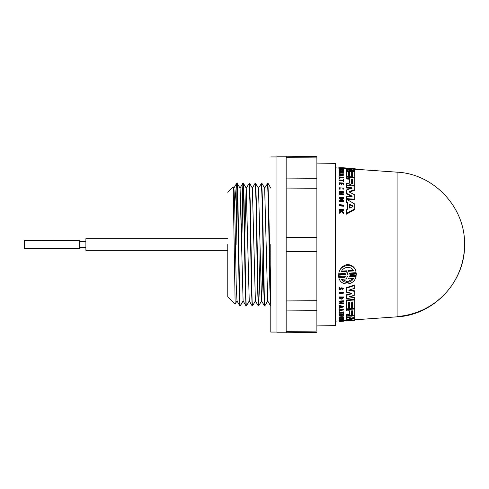<?xml version="1.0" encoding="UTF-8"?>
<svg xmlns="http://www.w3.org/2000/svg" width="489" height="489" viewBox="0 0 489 489"><rect width="100%" height="100%" fill="white"/><g stroke="black" fill="none" stroke-linecap="round" stroke-linejoin="round"><path stroke-width="0.73" d="M339.134 293.027L339.134 292.508L343.467 292.251L343.467 293.162L339.134 293.418L339.134 293.027L343.467 292.77M346.432 318.767L346.432 318.211L352.086 316.823M352.086 319.568L346.432 319.317L346.432 317.679L349.879 316.945M346.432 316.627L346.432 316.212L354.763 315.717L354.763 317.361L349.238 318.535L354.763 319.054L354.763 319.904L346.432 320.448L346.432 320.02L351.958 319.561M349.831 315.491L351.108 315.417M350.582 318.26L354.763 318.504L354.763 319.054M349.372 320.79L346.432 320.827L346.432 319.458L347.648 319.378M346.432 315.417L346.432 314.898L348.767 314.763L348.767 314.25L349.354 313.975L349.354 310.759L346.432 310.925L346.432 309.506L354.763 309.036L354.763 314.837L353.137 315.539L350.65 315.203L346.432 315.937L346.432 314.384L348.767 314.25M346.432 310.423L346.432 309.005L354.763 308.528L354.763 309.036M339.464 288.651L340.179 289.011L341.493 287.801L343.467 288.223L342.752 289.671L342.875 288.522M342.575 289.292L342.936 288.663L342.172 288.327L340.179 289.94L338.932 288.944L339.782 287.33L339.934 288.247L339.403 288.92L339.879 289.506L340.815 289.213L341.493 288.333L343.467 288.754M342.239 298.424L342.813 297.526L339.763 297.703L340.851 298.7L340.851 297.984L341.291 297.96L341.291 299.201L339.134 298.039L339.134 296.921L343.486 296.976L342.661 298.779L342.239 297.917L342.697 297.453M339.806 297.44L340.851 298.192M340.851 297.984L340.851 297.477L341.291 297.453L341.291 297.96M339.134 303.632L342.276 301.701L339.134 301.878L339.134 301.554L343.467 301.303L340.417 303.559L343.467 303.693L339.134 303.944L339.134 303.131L341.542 301.744M339.134 301.554L339.134 301.047L343.467 300.796L343.467 301.303M341.169 303.015L343.467 302.88L343.467 303.388M338.626 275.234L338.645 274.629L344.849 274.213L345.417 273.779M338.645 275.82L338.645 274.629L338.645 275.209L344.843 274.8L344.843 274.213M344.849 274.8L345.454 274.28L345.026 273.437L338.816 273.828L338.816 273.235C339.708 268.657 342.496 265.747 347.172 264.506C352.129 264.793 355.087 267.318 356.065 272.073L356.065 272.666L349.935 273.088L349.397 273.809L350.032 274.451L356.236 274.042L356.236 275.246L349.983 275.662L349.433 276.151L349.684 276.902L356.059 276.597C355.051 280.869 352.172 283.339 347.441 284.011C342.746 283.944 339.873 281.847 338.816 277.721L338.816 277.147L344.843 276.756L345.417 276.34M349.458 273.51L350.032 273.864L356.236 273.449L356.236 274.659M349.464 276.071L350.038 276.413L356.059 276.022L356.059 276.597M350.1 296.499L354.763 297.294L354.763 299.69L346.432 298.339L346.432 295.325L351.866 293.706L351.866 293.241L346.432 292.214L346.432 288.223L354.763 285.411L354.763 288.247L348.761 290.203L354.763 291.426L354.763 295.118L349.005 296.823L354.763 297.801M346.432 297.832L346.432 294.812L351.866 293.186M346.432 291.695L346.432 287.691L354.763 284.873L354.763 285.411M349.751 289.885L354.763 290.9L354.763 291.426M349.378 308.223L349.378 302.123L348.4 302.178L348.4 308.278M346.432 308.394L346.432 300.478L354.763 300.001L354.763 308.418L352.563 308.547L352.563 301.939L351.334 302.013L351.334 308.113M348.4 302.178L348.4 308.785L346.432 308.895L346.432 299.977L353.871 299.549M352.563 308.046L352.563 301.939M339.342 320.79L339.342 320.222L343.681 319.94L343.681 320.509L340.631 321.108L343.681 320.949L339.342 321.236L342.483 320.656L339.342 320.79L343.681 320.509L343.681 320.906M339.134 307.991L339.134 307.489L340.613 307L340.613 306.621L339.134 306.285L339.134 305.925L343.461 306.903L339.134 308.333L340.613 307.502L340.613 306.621M339.134 305.925L339.134 305.423L343.461 306.401L343.461 306.903M339.342 319.335L339.342 318.791L343.467 318.541L343.467 319.201L341.634 319.317L341.634 319.824L343.467 319.812L339.342 320.069L341.383 319.843L341.383 319.329L339.342 319.335L343.467 319.079M341.383 315.411L339.708 315.509M339.342 315.533L339.342 315.209L343.467 314.971L343.467 315.808L343.119 315.827L343.119 315.173L341.89 315.381M339.708 315.368L339.708 316.028L339.342 316.047L339.342 314.696L343.467 314.458L343.467 314.971M339.8 317.795C337.159 316.676 345.619 316.12 343.095 317.581M339.342 313.076L343.119 312.862L343.467 312.373L343.467 313.492L343.119 313.082L339.342 313.302L339.342 312.575L343.119 312.355M343.119 312.392L343.467 311.866L343.467 312.373M339.342 310.711L339.342 310.191L343.467 309.953L339.751 310.686M339.751 310.423L339.751 311.187L339.342 311.212L339.342 309.69L343.467 309.451L343.467 309.953M338.645 276.401L338.645 275.209L338.645 276.401L344.843 275.992L345.485 276.591L344.843 277.33L338.816 277.721M338.932 288.944L339.782 287.862L339.934 288.247M339.782 287.33L339.782 287.862M348.364 185.71L348.364 185.215L350.106 184.585L353.137 185.533L354.763 184.597L354.763 177.079L352.563 176.939L352.563 172.593L351.334 172.519L351.334 176.859L349.378 176.731L349.378 172.391L348.4 172.33L348.4 176.67L346.432 176.547L346.432 171.364L354.763 171.896L354.763 177.079M352.086 196.566L352.086 196.138L351.958 196.584L352.086 196.138L346.432 193.283L346.432 189.94L352.086 188.186L351.958 187.807L346.432 187.44L346.432 185.588L354.763 186.138L354.763 189.622L349.238 191.511L349.238 192.03L354.763 194.848L354.763 199.219L346.432 198.613L346.432 196.187L351.958 196.584M342.575 168.705L341.842 168.571L341.842 167.978L340.179 168.02C338.7 167.849 338.565 167.758 339.782 167.758L339.934 167.947M340.179 168.02C338.7 167.849 338.565 167.758 339.782 167.758M343.467 168.711L343.467 168.118L340.179 167.965M346.432 168.632L343.773 168.436M356.059 169.298L356.059 168.962L351.97 168.393L342.483 167.727L338.816 167.703L338.816 168.088M316.884 163.075L335.32 163.399L335.32 325.601L316.884 325.925M353.535 278.516C352.239 280.772 350.21 282.049 347.441 282.349C344.714 282.416 342.685 281.395 341.346 279.298L346.597 278.962L347.196 276.083L347.685 276.053L348.284 278.852L353.535 278.516M341.707 279.274L347.441 281.798L352.954 278.846M348.302 271.285L347.441 274.629L346.579 271.401L341.346 271.762C343.156 266.597 351.395 265.631 353.535 270.924L348.302 271.285L348.302 270.68L353.535 270.319M341.346 271.157L346.579 270.796L347.441 274.042L348.302 270.68M349.751 208.112L349.372 207.831L349.372 204.206L349.751 204.005L352.966 206.028L352.966 206.511L349.751 208.112M352.538 183.522L351.921 183.858L351.31 183.442L351.31 179.005L352.538 179.084L352.538 183.522L352.538 179.646L351.31 179.573L351.31 183.442M352.538 313.859L352.538 314.372L351.31 314.445L351.31 310.9L351.31 313.932L351.921 314.14L352.538 313.859L352.538 310.827L352.538 314.372M286.157 156.223L276.939 156.223L276.939 332.777L286.157 332.777L286.157 156.223L316.884 156.517L316.884 331.084C316.884 332.942 316.884 332.942 316.884 331.084L286.157 331.371M270.796 244.5L270.796 332.068L270.796 244.5M85.899 238.663L227.776 238.663L85.899 238.663L85.899 250.337L227.776 250.337M85.899 241.425L79.756 241.425L85.899 241.425M85.899 247.575L79.756 247.575M79.756 240.509L24.45 240.509L24.45 248.498L79.756 248.491L79.756 240.502L24.45 240.557M236.108 244.5L236.994 183.626C237.538 177.538 238.112 208.491 238.663 244.5L239.818 301.273L240.203 305.949L243.143 300.869M234.665 204.512L236.517 183.546L236.994 184.09C237.465 188.925 237.898 215.79 238.357 244.5L239.127 287.954L239.867 305.931L240.203 305.949M264.598 188.131L267.88 183.069L268.62 201.046L270.796 305.374M267.544 183.051L268.314 201.046L269.849 287.954L270.796 305.949M252.312 188.131L255.258 183.051L258.455 188.131L261.731 183.069L262.477 201.046L264.396 301.273L264.781 305.949L267.727 300.869M261.401 183.051L262.171 201.046L263.705 287.954L264.451 305.931L264.781 305.949M255.588 183.069L256.334 201.046L258.253 301.273L258.663 305.931L259.402 287.954L260.099 249.292M255.258 183.051L256.022 201.046L257.562 287.954L258.302 305.931L258.638 305.949M244.732 239.708L246.163 188.131L249.445 183.069L250.185 201.046L252.104 301.273L252.489 305.949L255.435 300.869M249.109 183.051L249.879 201.046L251.413 287.954L252.159 305.931L252.489 305.949M241.505 239.708L242.196 201.046L242.941 183.069L243.296 183.069L244.042 201.046L245.961 301.273L246.346 305.949L249.292 300.869M242.966 183.051L243.736 201.046L245.27 287.954L246.016 305.931L246.346 305.949M241.737 244.5L243.119 183.846M227.776 244.5L227.776 296.731L227.776 244.5M233.198 186.865L233.925 188.131L234.671 204.622L236.205 284.378L237 300.869L235.148 304.079L233.198 186.865L227.776 192.269M236.578 183.467L236.994 183.051L236.994 184.09M236.994 183.051L240.075 188.131L243.094 300.869L246.016 305.931M352.966 206.713L349.751 204.677L349.372 204.879L349.372 207.831M340.864 306.676L342.196 306.976L340.864 307.422L340.864 306.676L341.291 306.774M351.31 310.9L352.538 310.827M352.538 179.646L352.538 179.084M352.966 206.028L352.966 206.511L352.966 206.028M346.579 270.796L346.579 271.401M349.751 320.711L352.966 320.533L349.751 320.735M340.864 174.249L342.196 174.597L340.864 174.775L340.864 174.249L340.864 174.775M346.432 169.579L351.866 169.604L346.432 168.864L346.432 168.283L354.763 168.668L348.761 168.705L354.763 169.359L354.763 170.196L349.005 170.227L354.763 171.04L354.763 171.767L346.432 170.52L346.432 169.579M342.239 170.196L342.813 169.94L339.763 169.738L341.291 169.952L341.291 170.398L339.134 169.799L343.486 169.983L342.239 170.196L342.661 170.93L342.661 170.361M339.134 172.214L342.276 171.535L339.134 171.187L343.467 171.462L340.417 172.299L343.467 172.66L339.134 172.214M341.842 167.978L342.575 168.118L342.575 168.681M342.954 168.082L342.575 168.118L342.752 168.693M339.134 168.454L343.467 168.821L339.134 168.454M343.681 321.181L339.342 321.487L343.681 320.949M351.958 316.823L346.432 317.153L346.432 315.692M349.354 313.975L349.354 310.759M349.354 314.488L348.767 314.763M343.681 205.539L339.342 205.203L339.342 204.695L343.681 205.032L343.681 206.224L339.342 205.887L339.342 205.203M349.238 192.03L349.238 191.511L349.238 192.03M351.958 188.222L351.958 187.807L352.086 188.186M346.432 178.436L349.354 178.619L349.354 183.216L349.354 179.188L346.432 178.998L346.432 177.079L354.763 177.611M349.354 183.216L346.432 183.381L346.432 185.087L348.364 185.215M347.422 202.58L346.432 201.988L346.432 199.109L354.763 204.066L354.763 208.858L346.432 213.406L346.432 209.83L347.422 209.304L347.422 202.58L347.422 203.247L346.432 202.648L346.432 199.75M339.342 200.276L339.91 200.319L342.483 198.033L339.342 197.807L339.342 197.367L343.681 197.678L340.631 200.374L343.681 200.6L343.681 201.065L339.342 200.741L339.342 200.276M339.342 191.798L339.342 191.413L343.467 191.694L343.467 192.079L341.634 191.957L341.634 193.73L343.467 193.858L343.467 194.261L339.342 193.974L339.342 193.571L341.383 193.711L341.383 191.939L339.342 191.798L339.342 192.403L341.383 192.544L341.383 191.939M341.89 184.274L341.383 184.237L341.383 183.179L339.708 183.069L339.708 184.127L339.342 184.108L339.342 182.77L343.467 183.039L343.467 184.377L343.119 184.353L343.119 183.289L341.89 183.21L341.89 184.848L341.383 184.818L341.383 184.237M341.542 210.588L339.342 212.477L339.342 211.908L341.249 210.294L339.342 209.726L339.342 209.31L343.467 209.647L343.467 210.068L341.878 209.934L343.467 212.568L341.542 210.588L341.542 211.315L339.342 213.222L339.342 212.477M339.8 188.76L339.8 189.353L340.13 189.182L340.13 188.589L339.8 188.76L339.348 187.794L343.504 188.076L343.095 188.943L342.752 188.736L343.095 189.543L343.095 188.943M340.13 188.589L339.776 187.825L343.076 188.045L342.752 188.736M339.342 179.909L343.119 180.148L343.467 179.622L343.467 180.973L343.119 180.423L339.342 179.909M339.751 177.886L339.342 177.862L339.342 176.884L343.467 177.146L339.751 177.146L339.751 178.454L339.342 178.424L339.342 177.446M339.134 297.434L343.486 297.489M356.236 273.449L356.236 275.246M338.816 273.828C339.207 263.938 355.179 262.098 356.065 272.666M351.866 293.241L351.866 293.706L351.866 293.241M351.334 302.013L351.334 308.614L349.378 308.724L349.378 302.123M354.763 319.904L354.763 320.356L346.432 320.515L346.432 320.888L347.422 320.802M354.763 320.356L353.009 320.533M339.134 173.564L343.461 174.677L339.134 175.282L340.613 174.811L340.613 174.182L339.134 173.564M341.89 315.24L341.89 315.9L341.383 315.931L341.383 315.271M340.13 317.691L339.8 318.321L339.342 317.422M339.8 318.321C337.159 317.196 345.619 316.64 343.095 318.113L342.752 317.526M343.504 317.703L343.095 318.113M343.076 317.728L342.752 318.052C344.757 316.884 338.033 317.33 340.13 318.223L339.776 317.923M354.763 169.359L354.763 168.901M352.917 170.777L354.763 170.771L354.763 170.196M349.763 171.578L346.432 171.089L346.432 170.154M347.6 169.579L346.432 169.445L346.432 168.864M343.486 169.983L343.486 170.551L342.661 170.93M339.134 169.799L339.134 170.368L341.291 170.967L341.291 170.398M339.134 171.333L339.134 171.902L340.589 171.994M342.043 172.403L343.467 172.024L343.467 171.462M339.134 172.385L339.134 172.947L343.467 173.222L343.467 172.66M341.842 168.571L341.212 168.619M339.134 168.54L339.134 169.121L343.467 169.402L343.467 168.821M354.763 315.197L354.763 315.717M354.763 199.219L354.763 199.86L346.432 199.255L346.432 196.816M352.086 196.761L346.432 193.901L346.432 190.539M351.958 188.393L346.432 188.027L346.432 186.168M349.238 192.116L354.763 190.215L354.763 189.622M354.207 185.924L354.763 184.597M352.19 185.967L352.19 185.472M351.188 185.044L351.188 185.624L350.106 185.166L350.106 184.585M350.106 185.166L349.183 185.753M346.432 183.956L346.432 185.087M349.354 179.188L349.354 178.619M346.432 178.998L346.432 177.641M346.432 210.545L346.432 214.158L354.763 209.567L354.763 208.858M347.422 209.304L347.422 203.247M339.342 200.741L339.342 201.395L343.681 201.719L343.681 201.065M341.811 198.626L339.342 198.442L339.342 197.807M341.291 200.423L343.681 198.314L343.681 197.678M339.342 193.974L339.342 194.591L343.467 194.879L343.467 194.261M341.383 193.711L341.383 192.544M341.634 193.73L341.634 192.562L343.467 192.69L343.467 192.079M341.383 183.754L339.708 183.644M339.342 183.344L339.342 184.683L339.708 184.708L339.708 184.127M343.119 184.353L343.119 184.934L343.467 184.377M343.119 183.864L341.89 183.785M341.249 211.022L340.802 209.848M340.802 210.57L339.342 210.447L339.342 209.726M341.878 210.655L343.467 210.79L343.467 210.068M341.878 210.386L341.878 209.934M341.542 211.315L343.467 213.314L343.467 212.568M339.8 189.353L339.342 187.794M343.504 188.662L343.095 189.543M343.467 180.973L343.467 181.547L343.119 180.954M343.119 180.991L339.342 180.747L339.342 180.178M343.467 177.385L343.467 177.947L339.751 177.709M339.696 303.101L339.696 303.602M349.378 177.269L349.378 172.391M351.334 176.859L351.334 177.397M349.378 172.953L348.4 172.892M348.4 177.207L348.4 176.67M346.432 177.11L346.432 171.926M352.563 177.47L352.563 172.593M352.563 173.161L351.334 173.082M354.763 299.69L354.763 300.001M339.342 320.857L339.342 321.187M339.91 320.821L339.91 321.151M340.613 174.811L339.134 174.365L339.134 173.809M339.134 175.282L339.134 175.844L343.461 175.239L343.461 174.677M341.634 319.317L341.634 319.824M343.467 319.201L343.467 319.708M339.342 319.458L339.342 319.965M341.383 319.329L341.383 319.843M243.296 183.069L246.218 188.131L249.237 300.869L252.159 305.931M249.445 183.069L252.361 188.131L255.38 300.869L258.302 305.931M258.51 188.131L261.529 300.869L262.324 284.378L263.009 249.292M261.731 183.069L264.653 188.131L267.672 300.869L270.594 305.931M397.099 244.5L397.099 316.493A72.513 72.17 -0 0 0 464.55 244.5C465.412 207.599 433.963 173.882 397.099 172.165L397.099 244.5M397.099 316.493L397.099 316.835L354.763 319.794M350.032 273.864L350.032 274.451M340.815 288.687L340.815 289.213M347.691 273.773L347.691 274.36M316.884 237.446L286.157 237.446M316.884 157.916L286.157 157.629M316.884 178.289L286.157 178.082M316.884 188.265L286.157 188.063M316.884 251.554L286.157 251.554M316.884 300.735L286.157 300.937M316.884 310.711L286.157 310.918M349.751 204.677L349.751 204.005M347.19 274.396L347.19 273.809M341.212 168.595L341.212 168.027M353.137 186.028L353.137 185.533M350.65 184.542L350.65 185.117M341.493 287.801L341.493 288.333M350.038 276.413L350.038 276.988M344.843 277.33L344.843 276.756M346.432 320.381L343.681 320.57M339.342 320.876L335.32 321.157M338.932 168.399L338.932 167.806M276.939 332.068L270.796 332.068M227.776 296.731L235.13 304.085M276.939 156.932L270.796 156.932M286.157 332.777L316.884 332.483M351.97 168.393L342.612 167.739M343.51 188.662L343.51 188.076M343.51 317.172L343.51 317.703M397.099 172.165L354.763 169.206M338.932 168.1L335.32 167.843M397.099 316.835C433.963 315.118 465.412 281.401 464.55 244.5M233.876 188.131L236.517 183.546M236.945 300.869L239.867 305.931M240.02 188.131L242.941 183.069M261.529 300.869L264.451 305.931M258.663 305.931L261.578 300.869M267.88 183.069L270.796 188.131"/></g></svg>
